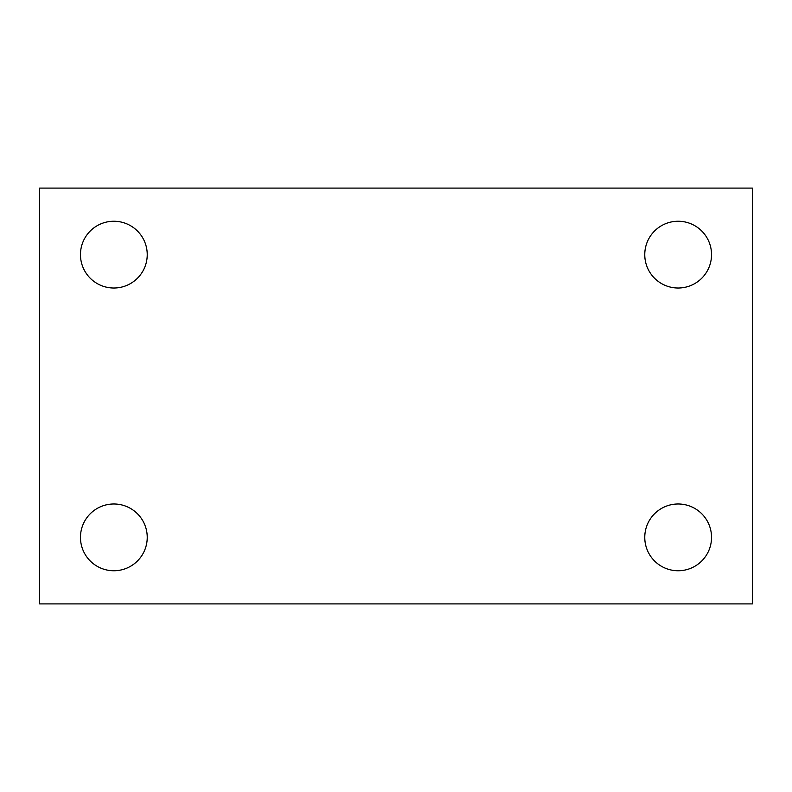 <?xml version="1.0" encoding="UTF-8"?>
<svg xmlns="http://www.w3.org/2000/svg" width="792" height="792" viewBox="0 0 792 792"><rect width="100%" height="100%" fill="white"/><g stroke="black" fill="none" stroke-linecap="round" stroke-linejoin="round"><path stroke-width="1.19" d="M39.6 188.1L752.4 188.1L752.4 603.9L39.6 603.9L39.6 188.1M113.85 503.989A33.383 33.383 0 0 1 147.233 537.372A33.383 33.383 0 0 1 113.85 570.755A33.383 33.383 0 0 1 80.467 537.372A33.383 33.383 0 0 1 113.85 503.989M678.15 503.989A33.383 33.383 0 0 1 711.533 537.372A33.383 33.383 0 0 1 678.15 570.755A33.383 33.383 0 0 1 644.767 537.372A33.383 33.383 0 0 1 678.15 503.989M678.15 221.245A33.383 33.383 0 0 1 711.533 254.628A33.383 33.383 0 0 1 678.15 288.011A33.383 33.383 0 0 1 644.767 254.628A33.383 33.383 0 0 1 678.15 221.245M113.85 221.245A33.383 33.383 0 0 1 147.233 254.628A33.383 33.383 0 0 1 113.85 288.011A33.383 33.383 0 0 1 80.467 254.628A33.383 33.383 0 0 1 113.85 221.245"/></g></svg>
